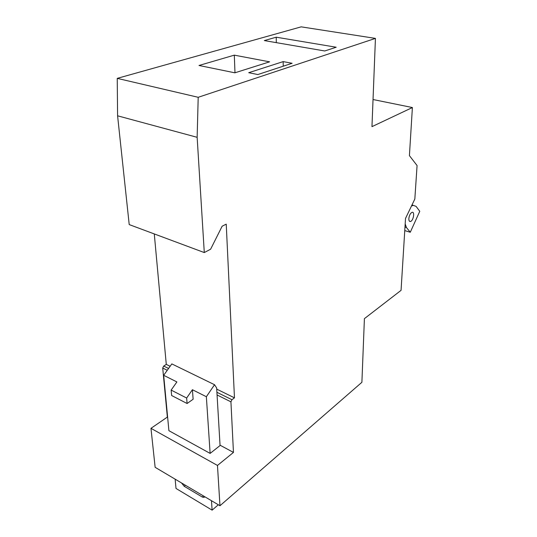 <?xml version="1.0" encoding="UTF-8"?>
<svg xmlns="http://www.w3.org/2000/svg" width="537" height="537" viewBox="0 0 537 537"><rect width="100%" height="100%" fill="white"/><g stroke="black" fill="none" stroke-linecap="round" stroke-linejoin="round"><path stroke-width="0.81" d="M405.516 218.431L401.058 290.349L364.408 318.642L361.898 382.29L219.969 505.74L217.472 465.445L233.461 452.416L230.93 401.837L231.95 399.709L234.468 397.836L226.231 224.137L222.15 226.211L210.618 249.202L204.288 252.565L197.146 137.318L198.2 97.298L375.437 38.389L371.966 126.645L412.396 107.541L409.416 155.623L417.074 165.55L414.832 199.039L405.516 218.431M373.034 99.526L412.396 107.541M167.604 416.927L150.971 428.331L155.139 467.311L219.969 505.74M234.864 72.817L269.608 61.836L234.307 55.15L199.012 65.474L234.864 72.817M204.288 252.565L129.209 224.587L117.59 115.804L117.234 78.368L301.176 26.85L375.437 38.389M117.234 78.368L198.2 97.298M257.82 74.549L292.121 63.285L283.174 61.614L248.712 72.703L257.82 74.549M324.737 50.975L336.209 47.236L276.226 37.194L264.318 40.584L324.737 50.975M216.72 389.13L234.468 397.836M220.036 445.18L233.461 452.416M150.971 428.331L217.472 465.445M220.063 445.542L210.128 453.409L206.356 396.722L214.538 384.72L216.653 387.956L220.063 445.542M171.149 390.09L186.654 398.031L192.407 389.721L193.132 399.239L187.091 403.509L171.639 395.521L171.149 390.09L176.895 381.941L163.678 375.303L168.907 430.694L210.128 453.409M167.322 416.772L162.711 368.04L163.704 366.053L166.282 364.395L170.128 366.281M166.282 364.395L154.28 233.931M117.59 115.804L197.146 137.318M192.407 389.721L206.356 396.722M163.678 375.303L171.833 363.905L214.538 384.72M204.765 496.732L204 497.437L202.301 497.04L184.157 486.253L181.499 482.938M175.143 479.172L176.008 488.448L212.115 510.15L211.477 500.712M218.324 504.767L212.115 510.15M187.091 403.509L186.654 398.031M283.174 61.614L283.227 66.205M234.307 55.15L234.984 72.777M276.226 37.194L276.307 42.645M411.751 205.449L412.06 205.852L413.208 205.335L416.081 206.362L419.766 211.316L410.275 232.252L406.449 227.527L405.18 223.895M404.764 230.601L410.275 232.252M408.852 218.512C409.288 215.283 410.355 213.223 412.06 212.33C415.061 211.31 413.383 220.908 410.469 221.492C409.335 221.653 408.798 220.66 408.852 218.512M217.062 394.97L230.93 401.837M216.908 392.292L231.95 399.709M162.711 368.04L167.262 370.295M163.704 366.053L168.578 368.456M202.301 497.04L203.536 496M184.157 486.253L185.399 485.253M404.979 227.091L406.449 227.527M204 497.437L204.718 496.832M411.973 204.993L413.208 205.335M409.429 221.19L410.469 221.492"/></g></svg>

